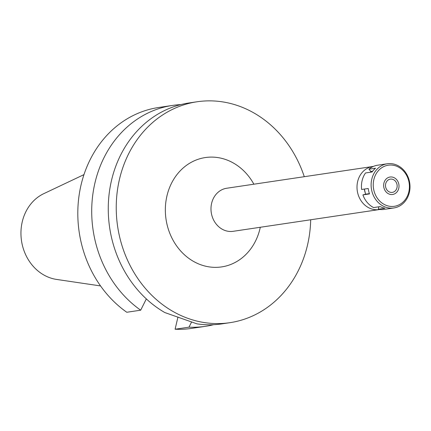 <?xml version="1.0" encoding="UTF-8"?>
<svg xmlns="http://www.w3.org/2000/svg" width="431" height="431" viewBox="0 0 431 431"><rect width="100%" height="100%" fill="white"/><g stroke="black" fill="none" stroke-linecap="round" stroke-linejoin="round"><path stroke-width="0.65" d="M369.394 193.632L365.574 194.198L364.373 189.064A13.399 11.626 81.5 0 0 365.267 192.883M379.797 209.471A21.776 18.894 -98.5 0 1 379.167 209.579A21.776 18.894 -98.5 0 1 357.633 181.602A21.776 18.894 -98.5 0 1 372.75 166.501A21.776 18.894 -98.5 0 1 373.386 166.42M372.75 166.501L226.738 188.239A21.776 18.894 81.5 0 0 211.616 203.34A21.776 18.894 81.5 0 0 233.149 231.312L379.167 209.579M253.881 184.199A55.276 47.965 81.5 0 0 205.921 157.471A55.276 47.965 81.5 0 0 166.953 195.889A55.276 47.965 81.5 0 0 201.126 264.882A55.276 47.965 81.5 0 0 260.006 228.565A55.276 47.965 81.5 0 0 260.292 227.272M310.692 219.772A111.672 96.905 -98.5 0 1 307.47 245.234A111.672 96.905 -98.5 0 1 229.922 322.679A111.672 96.905 -98.5 0 1 119.484 179.221A111.672 96.905 -98.5 0 1 197.032 101.775A111.672 96.905 -98.5 0 1 304.281 176.694M197.032 101.775L189.064 102.961A111.672 96.905 81.5 0 0 111.51 180.411A111.672 96.905 81.5 0 0 164.841 312.567L197.01 323.864A111.672 96.905 81.5 0 0 221.949 323.87L229.922 322.679M146.33 298.909L140.689 310.191L126.784 312.26A111.672 96.905 81.5 0 1 81.06 184.942A111.672 96.905 81.5 0 1 158.608 107.497L172.513 105.423A111.672 96.905 -98.5 0 1 180.848 104.604M177.949 317.065L175.099 329.225A111.672 96.905 81.5 0 0 191.499 328.4L205.398 326.332A111.672 96.905 -98.5 0 1 188.999 327.156L191.65 321.865M213.614 324.688A111.672 96.905 -98.5 0 1 205.398 326.332M175.099 329.225L188.999 327.156M140.689 310.191A111.672 96.905 -98.5 0 1 94.96 182.873A111.672 96.905 -98.5 0 1 172.513 105.423M83.98 174.614L43.811 193.643A44.846 38.914 81.5 0 0 22.25 221.82A44.846 38.914 81.5 0 0 56.585 279.428L100.552 285.931M385.691 183.768A6.702 5.813 81.5 0 0 392.318 192.377A6.702 5.813 81.5 0 0 396.967 187.733A6.702 5.813 81.5 0 0 390.341 179.124A6.702 5.813 81.5 0 0 385.691 183.768M398.756 188.358A8.819 7.656 -98.5 0 1 389.36 194.155A8.819 7.656 -98.5 0 1 383.902 183.143A8.819 7.656 -98.5 0 1 393.298 177.346A8.819 7.656 -98.5 0 1 398.756 188.358A8.819 7.656 81.5 0 0 393.298 177.346A8.819 7.656 81.5 0 0 383.902 183.143A8.819 7.656 81.5 0 0 389.36 194.155A8.819 7.656 81.5 0 0 398.756 188.358M365.574 194.198L362.907 194.898A22.337 19.379 81.5 0 0 373.602 207.586L380.185 206.605A22.337 19.379 81.5 0 0 384.888 208.254L378.299 209.234L378.871 206.799M378.299 209.234A22.337 19.379 81.5 0 0 384.188 209.396L393.848 207.957A22.337 19.379 -98.5 0 1 371.764 179.264A22.337 19.379 -98.5 0 1 387.27 163.775A22.337 19.379 -98.5 0 1 409.358 192.463A22.337 19.379 -98.5 0 1 393.848 207.957M387.27 163.775L377.61 165.213A22.337 19.379 81.5 0 0 368.936 169.189L370.897 171.511L370.213 172.265M368.936 169.189L375.525 168.209A22.337 19.379 81.5 0 0 372.093 171.985L365.51 172.966A22.337 19.379 81.5 0 0 362.099 180.702A22.337 19.379 81.5 0 0 361.636 189.468L368.225 188.487A22.337 19.379 81.5 0 0 369.496 193.918L362.907 194.898M372.632 171.252L370.897 171.511M373.844 179.614A20.769 18.027 -98.5 0 1 395.97 165.967A20.769 18.027 -98.5 0 1 408.814 191.887A20.769 18.027 -98.5 0 1 386.688 205.533A20.769 18.027 -98.5 0 1 373.844 179.614"/></g></svg>
